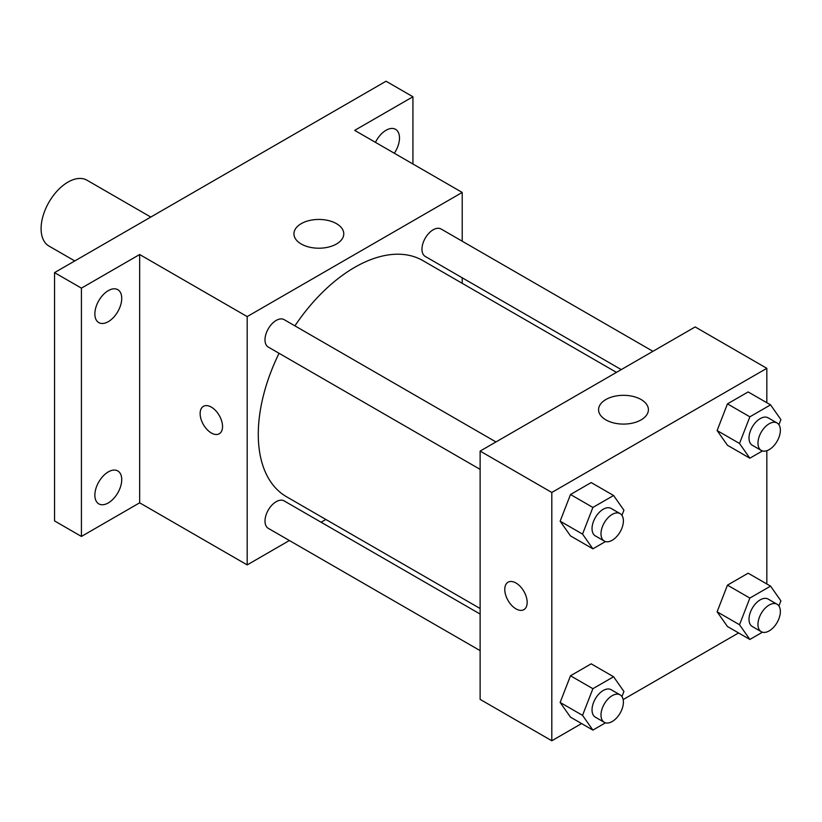 <?xml version="1.0" encoding="UTF-8"?>
<svg xmlns="http://www.w3.org/2000/svg" width="822" height="822" viewBox="0 0 822 822"><rect width="100%" height="100%" fill="white"/><g stroke="black" fill="none" stroke-linecap="round" stroke-linejoin="round"><path stroke-width="1.23" d="M150.786 217.059L86.988 180.213A38.018 21.947 120 0 0 57.694 190.406A38.018 21.947 120 0 0 41.1 228.66A38.018 21.947 120 0 0 48.971 246.055L74.761 260.944M289.395 540.516L247.175 564.899L139.658 502.817L81.419 536.447L54.54 520.922L54.54 272.627L386.052 81.224L412.932 96.749L412.932 163.999M325.872 519.463L321.073 522.227M108.299 502.92A19.009 10.974 -60 0 1 98.794 503.865A19.009 10.974 -60 0 1 95.886 488.638A19.009 10.974 -60 0 1 108.299 471.89A19.009 10.974 -60 0 1 117.803 470.944A19.009 10.974 -60 0 1 120.711 486.172A19.009 10.974 -60 0 1 108.299 502.92M108.299 321.659A19.009 10.974 -60 0 1 98.794 322.604A19.009 10.974 -60 0 1 95.886 307.377A19.009 10.974 -60 0 1 108.299 290.628A19.009 10.974 -60 0 1 117.803 289.683A19.009 10.974 -60 0 1 120.711 304.911A19.009 10.974 -60 0 1 108.299 321.659M139.658 502.817L139.658 254.522L81.419 288.142L54.54 272.627M81.419 536.447L81.419 288.142M247.175 564.899L247.175 316.593L139.658 254.522M247.175 316.593L462.211 192.44L354.693 130.369L412.932 96.749M301.232 244A24.917 14.385 180 0 1 293.937 233.828A24.917 14.385 180 0 1 318.854 219.443A24.917 14.385 180 0 1 343.771 233.828A24.917 14.385 180 0 1 328.389 247.114A24.917 14.385 180 0 1 301.232 244M375.449 142.36A19.009 10.974 -60 0 1 386.052 130.266A19.009 10.974 -60 0 1 395.557 129.321A19.009 10.974 -60 0 1 394.313 153.252M279.059 353.296A136.339 78.717 120 0 0 258.283 434.335A136.339 78.717 120 0 0 286.518 496.745L480.13 608.516M616.469 372.376L422.857 260.595A136.339 78.717 120 0 0 294.903 325.861M462.211 192.44L462.211 241.195M462.211 277.774L462.211 283.313M652.935 351.313L441.095 229.009A15.834 9.145 120 0 0 428.889 233.253A15.834 9.145 120 0 0 421.974 249.189A15.834 9.145 120 0 0 425.262 256.443L621.257 369.602M480.13 614.055L284.124 500.896A15.834 9.145 120 0 0 271.918 505.14A15.834 9.145 120 0 0 265.003 521.076A15.834 9.145 120 0 0 268.28 528.33L480.13 650.634M480.13 469.372L268.28 347.069A15.834 9.145 -60 0 1 268.28 328.779A15.834 9.145 -60 0 1 284.124 319.635L495.964 441.948M222.536 426.515A15.834 9.145 60 0 1 219.258 433.769A15.834 9.145 60 0 1 203.414 424.625A15.834 9.145 60 0 1 203.414 406.335A15.834 9.145 60 0 1 215.621 410.579A15.834 9.145 60 0 1 222.536 426.515M219.258 433.769A15.834 9.145 60 0 1 203.424 424.625A15.834 9.145 60 0 1 203.414 406.335M581.596 723.566L551.809 740.776L480.13 699.388L480.13 451.083L695.165 326.94L766.834 368.318L766.834 402.729M738.577 632.94L623.148 699.584M727.46 445.267L717.113 430.553L727.46 403.879L748.154 391.94L727.46 403.879L717.113 430.553L727.46 445.267L749.859 458.203L739.512 443.479L749.859 416.816L770.553 404.866L780.9 419.59L778.917 424.707M570.489 717.154L560.142 702.44L570.489 675.776L591.182 663.827L570.489 675.776L560.142 702.44L570.489 717.154L592.888 730.09L582.541 715.366L592.888 688.702L613.582 676.763L623.929 691.477L621.935 696.594M766.834 450.703L766.834 583.98M551.809 740.776L551.809 492.47L766.834 368.318M727.46 626.528L717.113 611.804L727.46 585.141L748.154 573.201L727.46 585.141L717.113 611.804L727.46 626.528L749.859 639.454L739.512 624.741L749.859 598.077L770.553 586.127L780.9 600.851L778.917 605.968M570.489 535.893L560.142 521.179L570.489 494.515L591.182 482.565L570.489 494.515L560.142 521.179L570.489 535.893L592.888 548.829L582.541 534.105L592.888 507.441L613.582 495.502L623.929 510.215L621.935 515.332M551.809 492.47L480.13 451.083M605.865 419.878A24.917 14.385 180 0 1 598.57 409.705A24.917 14.385 180 0 1 623.487 395.32A24.917 14.385 180 0 1 648.404 409.705A24.917 14.385 180 0 1 633.022 422.991A24.917 14.385 180 0 1 605.865 419.878M527.169 602.392A15.834 9.145 60 0 1 523.881 609.647A15.834 9.145 60 0 1 508.047 600.502A15.834 9.145 60 0 1 508.047 582.212A15.834 9.145 60 0 1 520.254 586.456A15.834 9.145 60 0 1 527.169 602.392M523.891 609.647A15.834 9.145 60 0 1 508.058 600.502A15.834 9.145 60 0 1 508.047 582.212M605.475 541.564L592.888 548.829M620.117 513.616L611.157 508.448A15.834 9.145 120 0 0 598.95 512.692A15.834 9.145 120 0 0 592.035 528.628A15.834 9.145 120 0 0 595.313 535.882L604.273 541.051A15.834 9.145 120 0 0 620.117 531.906A15.834 9.145 120 0 0 620.117 513.616A15.834 9.145 120 0 0 607.91 517.86A15.834 9.145 120 0 0 600.995 533.807A15.834 9.145 120 0 0 604.273 541.051M582.541 534.105L560.142 521.179M592.888 507.441L570.489 494.515M613.582 495.502L591.182 482.565M762.446 450.929L749.859 458.203M777.088 422.991L768.128 417.823A15.834 9.145 120 0 0 755.921 422.066A15.834 9.145 120 0 0 749.006 438.003A15.834 9.145 120 0 0 752.284 445.247L761.244 450.425A15.834 9.145 120 0 0 777.088 441.28A15.834 9.145 120 0 0 777.088 422.991A15.834 9.145 120 0 0 764.881 427.235A15.834 9.145 120 0 0 757.966 443.171A15.834 9.145 120 0 0 761.244 450.425M739.512 443.479L717.113 430.553M749.859 416.816L727.46 403.879M770.553 404.866L748.154 391.94M605.475 722.826L592.888 730.09M620.117 694.878L611.157 689.709A15.834 9.145 120 0 0 598.95 693.953A15.834 9.145 120 0 0 592.035 709.889A15.834 9.145 120 0 0 595.313 717.144L604.273 722.312A15.834 9.145 120 0 0 620.117 713.167A15.834 9.145 120 0 0 620.117 694.878A15.834 9.145 120 0 0 607.91 699.121A15.834 9.145 120 0 0 600.995 715.058A15.834 9.145 120 0 0 604.273 722.312M582.541 715.366L560.142 702.44M592.888 688.702L570.489 675.776M613.582 676.763L591.182 663.827M762.446 632.19L749.859 639.454M777.088 604.252L768.128 599.074A15.834 9.145 120 0 0 755.921 603.317A15.834 9.145 120 0 0 749.006 619.264A15.834 9.145 120 0 0 752.284 626.508L761.244 631.686A15.834 9.145 120 0 0 777.088 622.542A15.834 9.145 120 0 0 777.088 604.252A15.834 9.145 120 0 0 764.881 608.496A15.834 9.145 120 0 0 757.966 624.432A15.834 9.145 120 0 0 761.244 631.686M739.512 624.741L717.113 611.804M749.859 598.077L727.46 585.141M770.553 586.127L748.154 573.201"/></g></svg>

